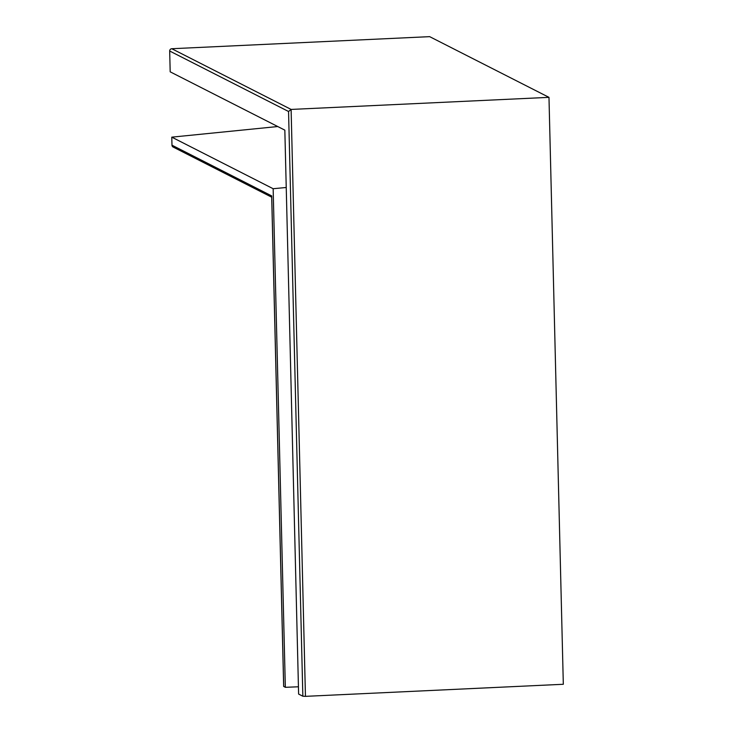 <?xml version="1.0" encoding="UTF-8"?>
<svg xmlns="http://www.w3.org/2000/svg" width="733" height="733" viewBox="0 0 733 733"><rect width="100%" height="100%" fill="white"/><g stroke="black" fill="none" stroke-linecap="round" stroke-linejoin="round"><path stroke-width="1.1" d="M429.657 36.65L548.98 97.352L563.32 684.274L305.45 696.35L302.848 696.222L298.615 694.069L284.835 130.144L170.184 71.825L169.68 51.017A2.208 2.144 -63 0 1 171.788 48.726L429.657 36.65M171.788 48.726L291.111 109.428L288.555 111.498L302.848 696.222M271.705 197.195L173.144 147.049A2.208 2.144 -63 0 1 171.98 145.189L171.788 137.153L277.743 126.534M171.788 137.153L273.152 188.72L285.339 687.316L298.441 686.784M286.236 187.492L273.152 188.72M171.98 145.189L271.714 195.922L271.732 196.682M305.45 696.35L291.111 109.428L548.98 97.352M283.698 686.39L285.339 687.316M169.68 51.017L288.555 111.498M271.714 195.922L283.708 686.482M271.677 196.316L283.662 686.436"/></g></svg>
